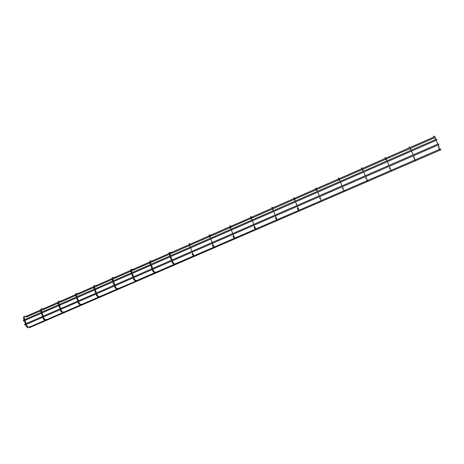 <?xml version="1.0" encoding="UTF-8"?>
<svg xmlns="http://www.w3.org/2000/svg" width="464" height="464" viewBox="0 0 464 464"><rect width="100%" height="100%" fill="white"/><g stroke="black" fill="none" stroke-linecap="round" stroke-linejoin="round"><path stroke-width="0.7" d="M30.595 326.987L30.253 327.526M30.148 326.749L27.886 327.097M27.022 316.338L26.663 316.877M26.576 316.106L24.476 316.378L24.754 316.634L24.331 318.391M29.568 327.63L440.8 149.831L440.411 148.944L439.866 149.182M24.638 324.266L24.957 325.003L438.938 144.681L438.544 143.782L24.673 324.255M434.524 136.741L434.896 136.573L435.284 137.454L434.988 137.593M25.99 316.964L26.303 317.15L40.617 310.857M47.641 319.597L47.282 320.143M47.183 319.36L44.996 319.673M43.993 308.879L43.622 309.418M43.541 308.641L41.534 308.879L41.418 310.886M64.989 312.081L64.618 312.632M64.525 311.843L62.414 312.121M61.271 301.287L60.877 301.832M60.807 301.049L58.899 301.252L58.812 303.241M82.65 304.43L82.261 304.981M82.174 304.193L80.144 304.425M78.851 293.555L78.439 294.106M78.381 293.318L76.583 293.492L76.432 294.292M100.63 296.641L100.218 297.198M100.149 296.403L98.2 296.595M96.756 285.685L96.321 286.236M96.274 285.453L94.592 285.592L94.424 286.387M118.935 288.707L118.506 289.269M118.442 288.469L116.597 288.614M114.979 277.675L114.527 278.226M114.492 277.437L112.938 277.559L112.897 279.485M137.582 280.627L137.124 281.19M137.077 280.389L135.331 280.482M133.539 269.514L133.058 270.071M133.04 269.277L131.631 269.387L131.596 271.272M156.571 272.397L156.09 272.965M156.061 272.159L154.402 272.211M152.447 261.203L151.937 261.76M151.937 260.971L150.672 261.081L150.643 262.902M175.92 264.016L175.404 264.579M175.398 263.778L173.867 263.772M171.703 252.735L171.164 253.286M171.187 252.503L170.073 252.631L169.801 253.274M193.917 256.006L194.155 255.473L195.64 255.507L195.408 256.041M189.289 243.774L191.336 244.139L191.098 244.679M214.107 247.26L214.368 246.813L215.748 246.9L215.493 247.341M209.374 234.929L211.352 235.434L211.091 235.892M234.691 238.339L234.952 237.98L236.228 238.113L235.967 238.473M229.895 225.898L231.733 226.56L231.472 226.937M255.676 229.245L255.931 228.949L257.091 229.141L256.836 229.436M250.78 216.705L252.503 217.494L252.242 217.813M277.078 219.965L278.359 219.977L278.122 220.22M272.084 207.333L273.673 208.237L273.424 208.504M298.903 210.505L299.831 210.818M293.811 197.768L295.261 198.789L295.029 199.015M320.572 200.616L321.97 201.225M316.419 188.732L317.063 189.329M343.285 190.768L344.091 190.855L344.561 191.441M339.161 178.855L339.538 179.458M367.877 180.838L367.616 181.459M362.384 168.931L362.552 169.337M391.413 170.642L391.152 171.268M386.152 158.462L386.141 158.85M415.442 160.231L415.176 160.863M439.982 149.599L439.704 150.237M436.862 140.024L23.594 321.024L23.304 320.276L436.473 139.136L436.862 140.024M27.904 327.857L28.339 327.335L26.866 325.96M26.204 326.186L26.9 325.902L26.39 324.377M23.67 318.611L24.366 318.327L24.801 319.621M24.308 316.396L24.116 316.448C23.484 316.715 23.316 317.428 23.606 318.588M44.985 320.427L45.455 319.916L44.005 318.507M43.332 318.745L44.034 318.455L43.512 316.924M40.745 311.112L41.447 310.822L41.888 312.127M41.342 308.896L41.163 308.949C40.542 309.181 40.385 309.894 40.687 311.089M60.767 311.164L62.681 312.887L62.878 312.359L61.451 310.926M60.726 311.17L61.474 310.874L60.941 309.331M58.122 303.479L58.829 303.189L59.282 304.5M58.684 301.264L58.51 301.31C57.971 301.304 57.826 302.018 58.07 303.45M78.515 303.45L80.411 305.202L80.62 304.668L79.211 303.201M78.48 303.45L79.228 303.154L78.689 301.6M75.818 295.713L76.514 295.464M76.334 293.497L76.166 293.538C75.62 293.613 75.487 294.327 75.771 295.678M96.582 295.597L98.472 297.378L98.681 296.832L97.295 295.342M96.553 295.597L97.307 295.29L96.756 293.729M93.832 287.796L94.54 287.547M94.308 285.586L94.146 285.621C93.577 285.789 93.455 286.503 93.792 287.761M114.985 287.593L116.858 289.403L117.073 288.857L115.71 287.332M114.968 287.593L115.716 287.286L115.153 285.714M112.178 279.74L112.903 279.432L113.384 280.784M112.607 277.53L112.456 277.565C112.004 277.408 111.899 278.122 112.143 279.705M117.786 288.799L135.587 281.288L135.807 280.737L134.467 279.177M135.221 281.236L133.713 279.45L134.467 279.137L133.893 277.553M131.347 272.907L131.034 271.382L131.596 271.22L132.089 272.583M131.248 269.323L131.103 269.352C130.657 269.23 130.57 269.944 130.831 271.498M152.987 269.236L153.567 270.825L152.818 271.144L154.669 273.018L154.889 272.461L153.572 270.872M149.895 263.175L150.626 262.856L151.142 264.231M150.232 260.965L150.098 260.994C149.686 260.803 149.611 261.516 149.872 263.134M172.434 260.762L173.031 262.363L172.277 262.688L174.104 264.596L174.302 263.97L173.043 262.404M169.29 254.661L170.05 254.376M169.575 252.451L169.447 252.474C169.058 252.288 168.995 253.002 169.273 254.62M192.38 254.011L192.867 253.738L193.708 255.171M192.258 252.126L192.885 253.779M192.096 254.028L193.442 255.745M189.051 245.978L189.822 245.688M190.339 247.045L189.811 245.647C189.741 243.849 189.527 243.235 189.167 243.791L188.958 244.25M189.55 244.574L189.828 244.041L189.59 244.58M212.611 245.218L213.092 244.946L213.933 246.413M212.466 243.327L213.104 244.986M209.194 237.133L209.977 236.837M210.499 238.206L209.966 236.791C209.792 235.068 209.56 234.453 209.264 234.946L209.084 235.352M209.687 235.712L209.943 235.283L209.693 235.741M233.235 236.257L233.699 235.985L234.552 237.481M233.067 234.355L233.717 236.025M232.916 236.286L234.129 237.881M229.726 228.114L230.521 227.812M254.26 227.116L254.719 226.844L255.577 228.387M255.096 228.7L255.107 229.001M254.075 225.202L254.736 226.884M250.664 218.921L251.471 218.608M252.016 220.006L251.465 218.567C251.111 216.908 250.838 216.299 250.641 216.734L250.473 217.048M275.709 217.796L276.155 217.523L277.02 219.112M276.509 219.362L276.498 219.727M275.494 215.87L276.173 217.564M272.014 209.542L272.832 209.223M297.581 208.29L298.021 208.017L298.897 209.658M298.352 209.844L298.317 210.267M297.349 206.352L298.039 208.058M297.215 208.342L298.381 209.885M293.793 199.978L294.623 199.653M319.505 198.691L320.334 198.314L321.134 199.984M319.644 196.643L320.351 198.36M316.007 190.223L316.854 189.886M315.978 188.013L316.454 188.668M342.252 188.802L343.099 188.419L343.899 190.141M342.391 186.731L343.116 188.459M338.679 180.264L339.538 179.922M338.604 178.06L339.103 178.675M366.467 180.716L367.273 180.821L367.134 180.102M365.475 178.71L366.351 178.356M361.816 170.102L362.691 169.749M361.7 167.904L362.21 168.438M390.125 170.456L390.937 170.572L390.856 169.853M389.18 168.403L390.079 168.043M385.439 159.726L386.326 159.367M414.271 159.941L414.944 160.219L415.216 159.575M413.389 157.882L414.317 157.476M409.555 149.135L410.466 148.764M438.927 149.135L439.634 149.518L439.907 148.869M438.115 147.14L439.06 146.723M434.188 138.324L435.116 137.936M433.417 136.834L433.695 136.149C434.101 135.987 434.565 136.567 435.093 137.889L435.783 139.438M25.056 320.386L26.135 323.611M27.991 327.88L26.152 326.192M26.141 326.163L25.653 324.701M25.392 323.936L24.314 320.711M24.058 319.945L23.618 318.617M438.99 149.559L415.17 159.889M414.375 160.231L391.181 170.282M390.276 170.677L367.558 180.525M366.641 180.925L344.421 190.553M343.459 190.971L321.83 200.349M320.74 200.819L299.692 209.943M298.671 210.389L277.988 219.35M276.875 219.837L256.708 228.578M255.455 229.117L235.84 237.626M235.41 237.812L235.016 237.98M234.453 238.223L215.366 246.5M213.858 247.155L195.286 255.206M193.65 255.913L174.94 264.028M173.727 264.55L155.533 272.438M154.297 272.971L136.486 280.697M116.481 289.368L99.424 296.757M98.078 297.343L81.397 304.575M80.005 305.179L63.69 312.255M62.263 312.869L46.29 319.795M44.828 320.427L30.305 326.726M433.469 137.205L409.903 147.569M408.999 147.964L385.932 158.108M385.027 158.508L362.436 168.444M361.555 168.832L339.422 178.565M338.616 178.918L316.935 188.454M315.949 188.889L294.901 198.145M294.762 198.209L294.373 198.377M293.41 198.801L273.308 207.646M273.087 207.739L272.71 207.907M271.66 208.365L252.126 216.961M251.842 217.082L251.442 217.256M250.334 217.749L231.356 226.096M231.002 226.246L230.683 226.391M229.425 226.942L210.981 235.057M209.682 235.625L209.392 235.753M208.91 235.967L190.994 243.844M188.79 244.812L170.839 252.712M169.041 253.501L151.525 261.203M149.657 262.027L132.571 269.538M130.628 270.39L113.964 277.721M111.952 278.609L95.694 285.76M93.612 286.671L77.749 293.648M75.603 294.594L60.123 301.403M57.919 302.371L42.81 309.018M40.542 310.016L26.744 316.083M434.043 138.005L410.344 148.416M409.416 148.828L386.181 159.036M385.746 159.227L362.552 169.418M362.106 169.615L339.399 179.591M338.946 179.788L316.715 189.556M316.257 189.759L294.489 199.317M294.019 199.526L272.699 208.893M272.223 209.102L251.343 218.277M250.856 218.492L230.399 227.476M229.906 227.696L209.6 236.617M209.09 236.837L189.469 245.462M188.952 245.688L169.94 254.04M169.186 254.371L150.539 262.566M149.791 262.891L131.503 270.93M130.755 271.254L112.81 279.142M112.068 279.467L94.465 287.199M93.716 287.529L76.444 295.116M75.702 295.446L58.748 302.893M58.006 303.218L41.366 310.532M42.149 312.898L43.251 316.146M45.083 320.462L43.285 318.745M43.274 318.716L42.775 317.243M42.514 316.471L41.412 313.223M41.151 312.452L40.699 311.118M59.549 305.277L60.674 308.548M60.714 311.141L60.204 309.65M59.937 308.873L58.812 305.602M58.545 304.825L58.081 303.485M76.427 294.304L76.989 296.74M77.268 297.523L78.41 300.817M78.468 303.421L77.946 301.925M77.674 301.136L76.525 297.847M76.253 297.059L75.783 295.713M94.418 286.398L95.021 288.834M95.3 289.623L96.471 292.941M96.541 295.562L96.013 294.054M95.735 293.265L94.563 289.948M94.285 289.159L93.803 287.802M113.668 281.578L114.869 284.919M114.95 287.564L114.411 286.039M114.121 285.244L112.926 281.903M112.642 281.109L112.155 279.74M132.379 273.383L133.603 276.753M133.702 279.415L133.145 277.878M132.855 277.078L131.637 273.708M151.438 265.037L152.685 268.43M152.801 271.109L152.233 269.561M151.937 268.755L150.69 265.362M150.394 264.555L149.884 263.175M169.795 253.263L170.555 255.716M170.856 256.534L172.132 259.95M172.266 262.653L171.686 261.093M171.378 260.275L170.108 256.859M169.801 256.047L169.285 254.661M191.951 251.308L190.646 247.863M212.315 245.247L213.579 246.894M212.152 242.498L210.818 239.03M232.742 233.52L231.379 230.022M231.06 229.193L230.504 227.766C230.283 226.241 230.034 225.626 229.75 225.927L229.587 226.304M253.93 227.157L255.107 228.711M253.738 224.367L252.352 220.841M276.503 219.379L275.361 217.842M275.158 215.029L273.731 211.474M273.395 210.633L272.815 209.183C272.501 207.721 272.211 207.118 271.939 207.356L271.771 207.623M297.001 205.5L295.545 201.921M295.197 201.074L294.605 199.607C294.222 198.093 293.909 197.49 293.666 197.792L293.503 198.024M319.284 195.785L317.799 192.177M317.446 191.319L316.831 189.84C316.367 188.256 316.03 187.653 315.827 188.036L315.665 188.245M342.032 185.867L340.506 182.23M340.141 181.366L339.52 179.875C339.004 178.304 338.645 177.706 338.442 178.083L338.285 178.269M365.615 176.616L367.795 181.325M365.243 175.746L363.683 172.08M363.312 171.21L362.674 169.702C362.227 168.339 361.845 167.742 361.52 167.922L361.363 168.096M389.319 166.292L391.32 171.152M388.942 165.41L387.347 161.721M386.964 160.84L386.309 159.32C385.81 157.946 385.404 157.354 385.079 157.551L384.917 157.714M413.528 155.747L415.332 160.759M413.14 154.86L411.504 151.136M411.116 150.249L410.443 148.718C409.927 147.366 409.492 146.781 409.132 146.96L408.97 147.117M438.254 144.977L439.855 150.145M437.854 144.084L436.183 140.331"/></g></svg>
